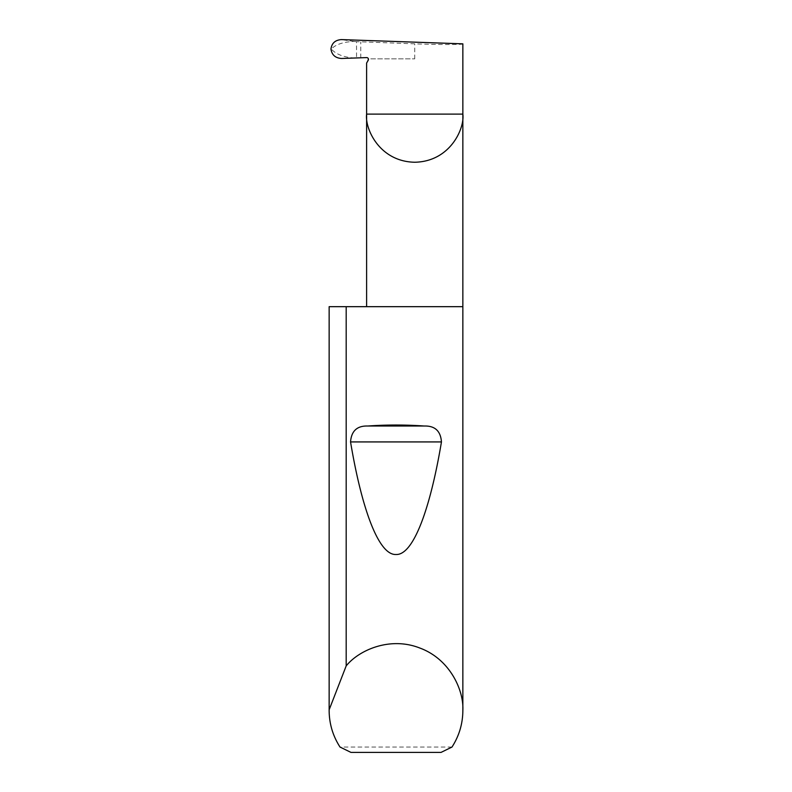 <?xml version="1.0" encoding="UTF-8"?>
<svg xmlns="http://www.w3.org/2000/svg" width="792" height="792" viewBox="0 0 792 792"><rect width="100%" height="100%" fill="white"/><g stroke="black" fill="none" stroke-linecap="round" stroke-linejoin="round"><path stroke-width="0.59" stroke-dasharray="3.96 2.97" d="M462.855 306.672L329.145 306.672M451.985 747.054L340.015 747.054M462.855 43.837C465.013 44.748 438.55 44.748 414.741 43.837L356.539 41.659L356.539 57.955L354.202 58.034C343.52 57.202 335.877 54.193 331.274 49.015C335.927 44.352 343.51 41.837 354.034 41.481L356.539 41.659M366.617 63.053L368.379 58.846L414.741 58.846L368.379 58.846A1.782 1.782 0 0 0 366.617 57.598L356.539 57.955M341.56 58.479L354.202 58.034M360.756 57.806L360.756 41.956M350.965 752.4L441.035 752.4M354.034 41.481L341.451 39.6M414.741 58.846L414.741 43.837"/><path stroke-width="1.19" d="M368.379 58.846L368.221 60.271A1.782 1.782 0 0 0 366.617 57.598L341.56 58.479C335.333 58.063 331.798 54.905 330.967 48.995C331.789 43.134 335.283 39.996 341.451 39.6L462.855 43.837L462.855 114.117C464.795 128.195 450.351 161.578 414.741 162.241C379.12 161.578 364.686 128.195 366.617 114.117L366.617 306.672M368.221 60.271L366.617 63.053L366.617 114.117L462.855 114.117L462.855 710.503C462.775 723.739 459.142 735.917 451.985 747.054L441.035 752.4L350.965 752.4L340.015 747.054C332.858 735.917 329.225 723.739 329.145 710.503L329.145 306.672L329.145 709.79L346.183 665.914C358.786 650.202 389.981 636.214 419.869 648.044C450.024 659.162 463.944 690.386 462.855 710.503M367.736 426.017C386.575 424.7 405.425 424.7 424.264 426.017C434.927 425.72 440.659 431.016 441.451 441.926C430.511 507.514 413.622 555.37 396 554.499C378.378 555.37 361.489 507.514 350.549 441.926C351.361 431.006 357.083 425.7 367.736 426.017L424.264 426.017M346.183 665.914L346.183 306.672L462.855 306.672M329.145 710.503L329.145 709.79M346.183 306.672L329.145 306.672M350.549 441.926L441.451 441.926"/></g></svg>
